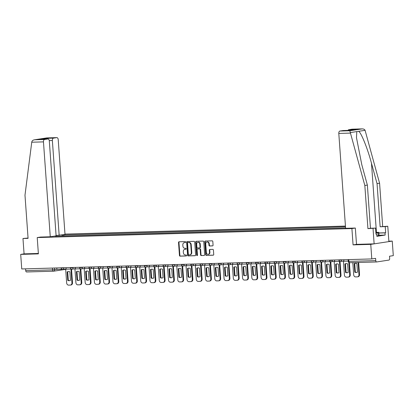 <?xml version="1.0" encoding="UTF-8"?>
<svg xmlns="http://www.w3.org/2000/svg" width="414" height="414" viewBox="0 0 414 414"><rect width="100%" height="100%" fill="white"/><g stroke="black" fill="none" stroke-linecap="round" stroke-linejoin="round"><path stroke-width="0.62" d="M185.689 242.097A0.507 0.409 -98.7 0 0 185.244 241.605L179.055 241.781A0.719 0.58 -98.7 0 0 178.527 242.516L179.453 255.443A0.719 0.58 -98.7 0 0 180.085 256.147L186.274 255.966A0.507 0.409 -98.7 0 0 186.202 254.962L185.405 254.983A2.308 1.858 -98.7 0 1 183.376 252.742L183.298 251.665A2.308 1.858 -98.7 0 1 184.81 249.326A2.308 1.858 -98.7 0 1 184.996 249.311L185.798 249.29A0.507 0.409 -98.7 0 0 185.726 248.281L184.923 248.307A2.308 1.858 -98.7 0 1 182.895 246.061L182.817 244.984A2.308 1.858 -98.7 0 1 184.333 242.651A2.308 1.858 -98.7 0 1 184.52 242.635L185.317 242.609A0.507 0.409 -98.7 0 0 185.689 242.097M212.537 245.895A0.719 0.58 -98.7 0 0 213.07 245.16L212.812 241.533A0.719 0.58 -98.7 0 0 212.175 240.834L205.303 241.031A0.719 0.58 -98.7 0 0 204.77 241.766L205.696 254.693A0.719 0.58 -98.7 0 0 206.332 255.391L213.205 255.195A0.719 0.58 -98.7 0 0 213.738 254.46L213.422 250.082A0.719 0.58 -98.7 0 0 212.791 249.378L209.846 249.466A0.719 0.58 -98.7 0 0 209.313 250.201L209.474 252.369A1.93 1.552 -98.7 0 1 208.206 254.325A1.93 1.552 -98.7 0 1 206.353 252.462L205.742 243.949A1.93 1.552 -98.7 0 1 207.01 241.999A1.93 1.552 -98.7 0 1 208.863 243.862L208.961 245.279A0.719 0.58 -98.7 0 0 209.598 245.983L212.651 245.88M351.9 228.564L353.07 244.876L370.758 244.374L371.798 258.931L21.745 268.95L20.7 254.387L38.388 253.88L37.219 237.569L351.9 228.564L355.274 228.047M194.694 242.055A0.719 0.58 -98.7 0 0 194.057 241.352L187.185 241.548A0.719 0.58 -98.7 0 0 186.652 242.283L187.578 255.21A0.719 0.58 -98.7 0 0 188.215 255.914L195.087 255.717A0.719 0.58 -98.7 0 0 195.62 254.983L194.694 242.055M196.241 241.29L203.119 241.093A0.719 0.58 -98.7 0 1 203.75 241.797L204.676 254.719A0.719 0.58 -98.7 0 1 204.149 255.454L201.204 255.541A0.719 0.58 -98.7 0 1 200.573 254.838L200.195 249.595A0.719 0.58 -98.7 0 0 199.558 248.897L197.607 248.949A0.719 0.58 -98.7 0 0 197.08 249.683L197.468 255.143A0.507 0.409 -98.7 0 1 196.655 255.169L195.713 242.024A0.719 0.58 -98.7 0 1 196.241 241.29M370.758 244.374L392.255 241.083L393.3 255.64L389.496 256.225L389.657 258.491A1.47 0.864 88.4 0 1 388.901 260.085L376.735 261.948A1.47 0.864 88.4 0 1 376.668 261.953L349.783 262.724A1.47 0.864 -91.6 0 1 348.883 261.389L375.767 260.618A1.47 0.864 88.4 0 0 376.668 261.953M345.442 226.075L64.988 234.096M392.255 241.083L388.849 241.181M371.798 258.931L375.607 258.352L375.767 260.618M53.437 271.201L26.677 271.967A1.47 0.864 -91.6 0 1 26.615 271.972A1.47 0.864 -91.6 0 1 25.709 270.632L52.599 269.866L56.899 269.354M25.585 268.836L25.709 270.632M28.054 238.045L22.972 238.505L24.074 253.87L20.7 254.387M61.251 235.095L62.737 235.048L62.245 236.089M345.493 226.836L62.737 235.048M55.6 236.28L345.576 227.979M55.512 236.156L54.032 236.197M37.219 237.569L40.593 237.051M353.07 244.876L356.506 244.353L355.336 228.047L345.602 228.321L338.797 133.427A2.205 1.299 -91.6 0 1 339.93 131.036L343.201 130.539A2.205 1.299 -91.6 0 1 343.294 130.529A2.205 1.299 -91.6 0 1 343.387 130.534M63.828 236.042L63.746 234.893M185.498 242.552L184.949 242.568A2.308 1.858 -98.7 0 0 184.763 242.583L184.333 242.651M184.81 249.326L185.244 249.264A2.308 1.858 -98.7 0 1 185.425 249.244L185.974 249.228M179.272 241.776A0.719 0.58 -98.7 0 0 178.957 242.449L179.883 255.376A0.719 0.58 -98.7 0 0 180.514 256.08L186.455 255.909M187.397 241.543A0.719 0.58 -98.7 0 0 187.081 242.216L188.008 255.143A0.719 0.58 -98.7 0 0 188.644 255.847L195.304 255.655M187.899 242.537A0.507 0.409 -98.7 0 0 187.526 243.049L188.339 254.398A0.507 0.409 -98.7 0 0 188.784 254.889L189.628 254.864A2.308 1.858 -98.7 0 0 189.809 254.848A2.308 1.858 -98.7 0 0 191.325 252.514L190.771 244.757A2.308 1.858 -98.7 0 0 188.743 242.511L188.329 242.469A0.507 0.409 -98.7 0 0 188.246 242.48M190.057 254.796A2.308 1.858 -98.7 0 0 190.243 254.781A2.308 1.858 -98.7 0 0 191.754 252.447L191.325 252.514M188.329 242.469L189.172 242.444A2.308 1.858 -98.7 0 1 191.201 244.69L191.754 252.447M204.366 255.397L201.204 255.541M197.923 248.902A0.719 0.58 -98.7 0 1 198.037 248.886L199.993 248.83A0.719 0.58 -98.7 0 1 200.624 249.528L201.002 254.77A0.719 0.58 -98.7 0 0 201.634 255.474M196.459 241.284A0.719 0.58 -98.7 0 0 196.143 241.957L197.085 255.102A0.507 0.409 -98.7 0 0 197.343 255.541M199.807 244.156A1.93 1.552 -98.7 0 0 197.954 242.293A1.93 1.552 -98.7 0 0 196.686 244.244L196.904 247.246A0.719 0.58 -98.7 0 0 197.535 247.945L199.491 247.888A0.719 0.58 -98.7 0 0 200.019 247.153L199.807 244.156L200.236 244.089A1.93 1.552 -98.7 0 0 198.384 242.226L197.954 242.293M199.605 247.872L199.921 247.826A0.719 0.58 -98.7 0 0 200.448 247.091L200.019 247.153M200.236 244.089L200.448 247.091M207.01 241.999L207.44 241.931A1.93 1.552 -98.7 0 1 209.293 243.794L209.391 245.212A0.719 0.58 -98.7 0 0 210.027 245.916L212.755 245.838M208.206 254.325L208.635 254.258A1.93 1.552 -98.7 0 0 209.903 252.307L209.474 252.369M210.058 249.456A0.719 0.58 -98.7 0 0 209.748 250.134L209.903 252.307M205.515 241.026A0.719 0.58 -98.7 0 0 205.199 241.698L206.125 254.626A0.719 0.58 -98.7 0 0 206.762 255.329L213.422 255.138M71.529 269.167L72.502 282.741A2.205 1.775 81.3 0 1 71.053 284.972L70.494 285.055A2.205 1.775 81.3 0 1 70.318 285.07L68.595 285.122A2.205 1.775 -98.7 0 1 66.659 282.974L65.66 269.028M69.785 280.614A4.554 3.669 81.3 0 1 68.315 280.335L67.705 271.838A4.554 3.669 -98.7 0 1 68.403 271.563M61.934 269.307L56.909 269.452L56.801 267.946M70.954 269.048L71.943 282.824A2.205 1.775 81.3 0 1 70.494 285.055M67.146 271.92L67.756 280.423A4.554 3.669 81.3 0 0 69.505 280.671A4.554 3.669 81.3 0 0 70.483 280.34L69.878 271.843A4.554 3.669 -98.7 0 0 68.124 271.594A4.554 3.669 -98.7 0 0 67.146 271.92L67.705 271.838M67.756 280.423L68.315 280.335M31.749 142.214L31.852 141.681C32.245 140.605 33.198 139.968 34.714 139.772L44.598 139.487A2.205 1.299 88.4 0 0 43.465 141.878L31.749 142.214L24.985 195.196L28.08 238.361L22.972 238.505M56.087 235.499L65.014 234.515L58.214 139.621A2.205 1.299 88.4 0 0 56.863 137.619A2.205 1.299 88.4 0 0 56.765 137.624L53.499 138.126A2.205 1.299 88.4 0 0 52.366 140.517L49.266 140.605M59.166 235.411L52.366 140.517M40.536 237.062L50.265 236.772L56.118 235.876L49.313 140.988A2.205 1.299 88.4 0 0 47.962 138.98A2.205 1.299 88.4 0 0 47.864 138.99L44.598 139.487M50.265 236.772L43.465 141.878M24.074 253.87L38.357 253.461M46.751 139.016L46.378 138.328L53.499 138.126M47.864 138.99L41.193 139.176M56.765 137.624L46.792 137.924M46.839 137.903L34.414 139.808L46.885 137.909M378.862 232.963L385.682 232.766L385.243 226.624L380.14 226.768L377.045 183.604L379.581 183.216L365.086 130.322C364.543 129.318 363.513 128.842 361.981 128.894L352.102 129.173A2.205 1.299 -91.6 0 1 352.195 129.168A2.205 1.299 -91.6 0 1 352.288 129.168M377.045 183.604L371.482 163.251C367.663 148.776 361.298 132.878 358.684 131.3L356.811 131.585L356.47 137.645L361.805 164.736L367.368 185.084L370.463 228.249L375.565 228.104L376.01 234.246L376.699 234.143L376.854 236.337L385.155 235.069L384.994 232.875L378.867 233.051M385.243 226.624L387.778 226.235L388.881 241.6L374.132 243.856L356.506 244.358M380.14 226.768L387.778 226.235M379.581 183.216L382.676 226.38M339.93 131.036L349.814 130.757L364.832 185.472L367.927 228.637L375.565 228.104M373.03 228.492L374.132 243.856M385.682 232.766L384.994 232.875M367.927 228.637L370.463 228.249M364.832 185.472L367.368 185.084M347.998 130.394A2.205 1.299 -91.6 0 1 348.831 129.675L352.102 129.173M376 234.164L376.699 234.143M385.155 235.069L379.027 235.245L378.21 235.783L376.823 235.918M350.254 130.338L343.201 130.539M348.831 129.675L355.352 129.561M352.195 129.168L362.209 128.878L349.814 130.757M379.027 235.261L378.82 232.332L378.003 232.854L375.922 233.061M378.21 235.783L378.003 232.854M375.876 232.42L378.82 232.332M375.907 232.849A4.777 0.279 -4.1 0 0 376.336 232.73A4.777 0.279 -4.1 0 0 375.891 232.611M80.787 268.903L81.76 282.472A2.205 1.775 81.3 0 1 80.311 284.703L79.752 284.791A2.205 1.775 81.3 0 1 79.576 284.806L77.858 284.853A2.205 1.775 -98.7 0 1 75.917 282.71L74.918 268.758M79.043 280.35A4.554 3.669 81.3 0 1 77.573 280.071L76.963 271.574A4.554 3.669 -98.7 0 1 77.661 271.299M71.192 269.043L66.168 269.188L66.059 267.682M80.212 268.784L81.201 282.56A2.205 1.775 81.3 0 1 79.752 284.791M76.404 271.656L77.014 280.154A4.554 3.669 81.3 0 0 78.763 280.407A4.554 3.669 81.3 0 0 79.742 280.076L79.136 271.579A4.554 3.669 -98.7 0 0 77.382 271.33A4.554 3.669 -98.7 0 0 76.404 271.656L76.963 271.574M77.014 280.154L77.573 280.071M90.045 268.639L91.018 282.208A2.205 1.775 81.3 0 1 89.569 284.439L89.01 284.527A2.205 1.775 81.3 0 1 88.834 284.542L87.116 284.589A2.205 1.775 -98.7 0 1 85.175 282.446L84.177 268.495M88.301 280.087A4.554 3.669 81.3 0 1 86.831 279.807L86.221 271.31A4.554 3.669 -98.7 0 1 86.924 271.035M80.451 268.779L75.426 268.924L75.317 267.413M89.471 268.52L90.459 282.296A2.205 1.775 81.3 0 1 89.01 284.527M85.662 271.393L86.272 279.89A4.554 3.669 81.3 0 0 88.027 280.143A4.554 3.669 81.3 0 0 89.005 279.812L88.394 271.315A4.554 3.669 -98.7 0 0 86.64 271.061A4.554 3.669 -98.7 0 0 85.662 271.393L86.221 271.31M86.272 279.89L86.831 279.807M99.303 268.375L100.276 281.944A2.205 1.775 81.3 0 1 98.832 284.175L98.273 284.258A2.205 1.775 81.3 0 1 98.092 284.278L96.374 284.325A2.205 1.775 -98.7 0 1 94.433 282.182L93.435 268.231M97.559 279.823A4.554 3.669 81.3 0 1 96.089 279.538L95.479 271.041A4.554 3.669 -98.7 0 1 96.183 270.766M89.709 268.515L84.684 268.66L84.575 267.149M98.729 268.256L99.717 282.032A2.205 1.775 81.3 0 1 98.273 284.258M94.92 271.129L95.53 279.626A4.554 3.669 81.3 0 0 97.285 279.88A4.554 3.669 81.3 0 0 98.263 279.548L97.652 271.051A4.554 3.669 -98.7 0 0 95.898 270.797A4.554 3.669 -98.7 0 0 94.92 271.129L95.479 271.041M95.53 279.626L96.089 279.538M108.561 268.112L109.534 281.68A2.205 1.775 81.3 0 1 108.09 283.911L107.531 283.994A2.205 1.775 81.3 0 1 107.355 284.009L105.632 284.061A2.205 1.775 -98.7 0 1 103.697 281.918L102.693 267.967M106.817 279.559A4.554 3.669 81.3 0 1 105.347 279.274L104.742 270.777A4.554 3.669 -98.7 0 1 105.441 270.502M98.972 268.251L93.942 268.391L93.838 266.885M107.992 267.993L108.975 281.763A2.205 1.775 81.3 0 1 107.531 283.994M104.183 270.865L104.789 279.362A4.554 3.669 81.3 0 0 106.543 279.61A4.554 3.669 81.3 0 0 107.521 279.284L106.91 270.787A4.554 3.669 -98.7 0 0 105.161 270.533A4.554 3.669 -98.7 0 0 104.183 270.865L104.742 270.777M104.789 279.362L105.347 279.274M117.824 267.842L118.792 281.416A2.205 1.775 81.3 0 1 117.348 283.647L116.789 283.73A2.205 1.775 81.3 0 1 116.613 283.745L114.89 283.797A2.205 1.775 -98.7 0 1 112.955 281.649L111.951 267.703M116.08 279.29A4.554 3.669 81.3 0 1 114.606 279.01L114 270.513A4.554 3.669 -98.7 0 1 114.699 270.238M108.23 267.982L103.205 268.127L103.096 266.621M117.25 267.729L118.233 281.499A2.205 1.775 81.3 0 1 116.789 283.73M113.441 270.596L114.047 279.098A4.554 3.669 81.3 0 0 115.801 279.346A4.554 3.669 81.3 0 0 116.779 279.02L116.168 270.518A4.554 3.669 -98.7 0 0 114.419 270.27A4.554 3.669 -98.7 0 0 113.441 270.596L114 270.513M114.047 279.098L114.606 279.01M127.082 267.579L128.055 281.147A2.205 1.775 81.3 0 1 126.606 283.378L126.047 283.466A2.205 1.775 81.3 0 1 125.872 283.481L124.148 283.528A2.205 1.775 -98.7 0 1 122.213 281.385L121.214 267.434M125.338 279.026A4.554 3.669 81.3 0 1 123.869 278.746L123.258 270.249A4.554 3.669 -98.7 0 1 123.957 269.975M117.488 267.718L112.463 267.863L112.354 266.357M126.508 267.46L127.496 281.235A2.205 1.775 81.3 0 1 126.047 283.466M122.699 270.332L123.31 278.829A4.554 3.669 81.3 0 0 125.059 279.083A4.554 3.669 81.3 0 0 126.037 278.751L125.426 270.254A4.554 3.669 -98.7 0 0 123.677 270.006A4.554 3.669 -98.7 0 0 122.699 270.332L123.258 270.249M123.31 278.829L123.869 278.746M136.341 267.315L137.313 280.883A2.205 1.775 81.3 0 1 135.864 283.114L135.306 283.202A2.205 1.775 81.3 0 1 135.13 283.217L133.406 283.264A2.205 1.775 -98.7 0 1 131.471 281.122L130.472 267.17M134.597 278.762A4.554 3.669 81.3 0 1 133.127 278.482L132.516 269.985A4.554 3.669 -98.7 0 1 133.215 269.711M126.746 267.454L121.721 267.599L121.612 266.088M135.766 267.196L136.755 280.971A2.205 1.775 81.3 0 1 135.306 283.202M131.957 270.068L132.568 278.565A4.554 3.669 81.3 0 0 134.317 278.819A4.554 3.669 81.3 0 0 135.295 278.487L134.69 269.99A4.554 3.669 -98.7 0 0 132.935 269.737A4.554 3.669 -98.7 0 0 131.957 270.068L132.516 269.985M132.568 278.565L133.127 278.482M145.599 267.051L146.572 280.62A2.205 1.775 81.3 0 1 145.123 282.85L144.564 282.933A2.205 1.775 81.3 0 1 144.388 282.953L142.67 283A2.205 1.775 -98.7 0 1 140.729 280.858L139.73 266.906M143.855 278.498A4.554 3.669 81.3 0 1 142.385 278.218L141.774 269.716A4.554 3.669 -98.7 0 1 142.478 269.442M136.004 267.19L130.979 267.335L130.871 265.824M145.024 266.932L146.013 280.708A2.205 1.775 81.3 0 1 144.564 282.933M141.215 269.804L141.826 278.301A4.554 3.669 81.3 0 0 143.575 278.555A4.554 3.669 81.3 0 0 144.553 278.224L143.948 269.726A4.554 3.669 -98.7 0 0 142.193 269.473A4.554 3.669 -98.7 0 0 141.215 269.804L141.774 269.716M141.826 278.301L142.385 278.218M154.857 266.787L155.83 280.356A2.205 1.775 81.3 0 1 154.381 282.586L153.822 282.669A2.205 1.775 81.3 0 1 153.646 282.684L151.928 282.736A2.205 1.775 -98.7 0 1 149.987 280.594L148.988 266.642M153.113 278.234A4.554 3.669 81.3 0 1 151.643 277.949L151.032 269.452A4.554 3.669 -98.7 0 1 151.736 269.178M145.262 266.926L140.237 267.066L140.129 265.56M154.282 266.668L155.271 280.438A2.205 1.775 81.3 0 1 153.822 282.669M150.473 269.54L151.084 278.037A4.554 3.669 81.3 0 0 152.838 278.286A4.554 3.669 81.3 0 0 153.817 277.96L153.206 269.462A4.554 3.669 -98.7 0 0 151.452 269.209A4.554 3.669 -98.7 0 0 150.473 269.54L151.032 269.452M151.084 278.037L151.643 277.949M164.115 266.518L165.088 280.092A2.205 1.775 81.3 0 1 163.644 282.322L163.085 282.405A2.205 1.775 81.3 0 1 162.909 282.42L161.186 282.472A2.205 1.775 -98.7 0 1 159.245 280.325L158.246 266.378M162.371 277.965A4.554 3.669 81.3 0 1 160.901 277.685L160.29 269.188A4.554 3.669 -98.7 0 1 160.994 268.914M154.52 266.657L149.495 266.802L149.387 265.296M163.54 266.404L164.529 280.174A2.205 1.775 81.3 0 1 163.085 282.405M159.732 269.271L160.342 277.773A4.554 3.669 81.3 0 0 162.097 278.022A4.554 3.669 81.3 0 0 163.075 277.696L162.464 269.193A4.554 3.669 -98.7 0 0 160.71 268.945A4.554 3.669 -98.7 0 0 159.732 269.271L160.29 269.188M160.342 277.773L160.901 277.685M173.373 266.254L174.346 279.823A2.205 1.775 81.3 0 1 172.902 282.053L172.343 282.141A2.205 1.775 81.3 0 1 172.167 282.157L170.444 282.203A2.205 1.775 -98.7 0 1 168.508 280.061L167.504 266.109M171.634 277.701A4.554 3.669 81.3 0 1 170.159 277.421L169.554 268.924A4.554 3.669 -98.7 0 1 170.252 268.65M163.784 266.393L158.753 266.538L158.65 265.032M172.804 266.135L173.787 279.911A2.205 1.775 81.3 0 1 172.343 282.141M168.995 269.007L169.6 277.504A4.554 3.669 81.3 0 0 171.355 277.758A4.554 3.669 81.3 0 0 172.333 277.427L171.722 268.929A4.554 3.669 -98.7 0 0 169.973 268.681A4.554 3.669 -98.7 0 0 168.995 269.007L169.554 268.924M169.6 277.504L170.159 277.421M182.636 265.99L183.609 279.559A2.205 1.775 81.3 0 1 182.16 281.789L181.601 281.877A2.205 1.775 81.3 0 1 181.425 281.893L179.702 281.939A2.205 1.775 -98.7 0 1 177.766 279.797L176.768 265.845M180.892 277.437A4.554 3.669 81.3 0 1 179.422 277.157L178.812 268.66A4.554 3.669 -98.7 0 1 179.51 268.386M173.042 266.13L168.017 266.274L167.908 264.769M182.062 265.871L183.05 279.647A2.205 1.775 81.3 0 1 181.601 281.877M178.253 268.743L178.858 277.24A4.554 3.669 81.3 0 0 180.613 277.494A4.554 3.669 81.3 0 0 181.591 277.163L180.98 268.665A4.554 3.669 -98.7 0 0 179.231 268.412A4.554 3.669 -98.7 0 0 178.253 268.743L178.812 268.66M178.858 277.24L179.422 277.157M191.894 265.726L192.867 279.295A2.205 1.775 81.3 0 1 191.418 281.525L190.859 281.608A2.205 1.775 81.3 0 1 190.683 281.629L188.96 281.675A2.205 1.775 -98.7 0 1 187.024 279.533L186.026 265.581M190.15 277.173A4.554 3.669 81.3 0 1 188.68 276.894L188.07 268.391A4.554 3.669 -98.7 0 1 188.768 268.117M182.3 265.866L177.275 266.011L177.166 264.499M191.32 265.607L192.308 279.383A2.205 1.775 81.3 0 1 190.859 281.608M187.511 268.479L188.122 276.976A4.554 3.669 81.3 0 0 189.871 277.23A4.554 3.669 81.3 0 0 190.849 276.899L190.238 268.401A4.554 3.669 -98.7 0 0 188.489 268.148A4.554 3.669 -98.7 0 0 187.511 268.479L188.07 268.391M188.122 276.976L188.68 276.894M201.152 265.462L202.125 279.031A2.205 1.775 81.3 0 1 200.676 281.261L200.117 281.344A2.205 1.775 81.3 0 1 199.941 281.36L198.223 281.411A2.205 1.775 -98.7 0 1 196.283 279.269L195.284 265.317M199.408 276.909A4.554 3.669 81.3 0 1 197.939 276.624L197.328 268.127A4.554 3.669 -98.7 0 1 198.027 267.853M191.558 265.602L186.533 265.741L186.424 264.236M200.578 265.343L201.566 279.114A2.205 1.775 81.3 0 1 200.117 281.344M196.769 268.215L197.38 276.712A4.554 3.669 81.3 0 0 199.129 276.961A4.554 3.669 81.3 0 0 200.107 276.635L199.501 268.137A4.554 3.669 -98.7 0 0 197.747 267.884A4.554 3.669 -98.7 0 0 196.769 268.215L197.328 268.127M197.38 276.712L197.939 276.624M210.41 265.193L211.383 278.767A2.205 1.775 81.3 0 1 209.934 280.997L209.375 281.08A2.205 1.775 81.3 0 1 209.199 281.096L207.481 281.147A2.205 1.775 -98.7 0 1 205.541 279L204.542 265.053M208.666 276.64A4.554 3.669 81.3 0 1 207.197 276.361L206.586 267.863A4.554 3.669 -98.7 0 1 207.29 267.589M200.816 265.333L195.791 265.477L195.682 263.972M209.836 265.079L210.824 278.85A2.205 1.775 81.3 0 1 209.375 281.08M206.027 267.951L206.638 276.449A4.554 3.669 81.3 0 0 208.392 276.697A4.554 3.669 81.3 0 0 209.37 276.371L208.759 267.868A4.554 3.669 -98.7 0 0 207.005 267.62A4.554 3.669 -98.7 0 0 206.027 267.951L206.586 267.863M206.638 276.449L207.197 276.361M219.668 264.929L220.641 278.498A2.205 1.775 81.3 0 1 219.197 280.728L218.633 280.816A2.205 1.775 81.3 0 1 218.457 280.832L216.739 280.878A2.205 1.775 -98.7 0 1 214.799 278.736L213.8 264.784M217.924 276.376A4.554 3.669 81.3 0 1 216.455 276.097L215.844 267.599A4.554 3.669 -98.7 0 1 216.548 267.325M210.074 265.069L205.049 265.214L204.94 263.708M219.094 264.81L220.082 278.586A2.205 1.775 81.3 0 1 218.633 280.816M215.285 267.682L215.896 276.179A4.554 3.669 81.3 0 0 217.65 276.433A4.554 3.669 81.3 0 0 218.628 276.102L218.018 267.604A4.554 3.669 -98.7 0 0 216.263 267.356A4.554 3.669 -98.7 0 0 215.285 267.682L215.844 267.599M215.896 276.179L216.455 276.097M228.926 264.665L229.899 278.234A2.205 1.775 81.3 0 1 228.456 280.464L227.897 280.552A2.205 1.775 81.3 0 1 227.721 280.568L225.997 280.614A2.205 1.775 -98.7 0 1 224.062 278.472L223.058 264.52M227.182 276.112A4.554 3.669 81.3 0 1 225.713 275.833L225.107 267.335A4.554 3.669 -98.7 0 1 225.806 267.061M219.337 264.805L214.307 264.95L214.198 263.444M228.357 264.546L229.34 278.322A2.205 1.775 81.3 0 1 227.897 280.552M224.548 267.418L225.154 275.915A4.554 3.669 81.3 0 0 226.908 276.169A4.554 3.669 81.3 0 0 227.886 275.838L227.276 267.34A4.554 3.669 -98.7 0 0 225.526 267.087A4.554 3.669 -98.7 0 0 224.548 267.418L225.107 267.335M225.154 275.915L225.713 275.833M238.185 264.401L239.157 277.97A2.205 1.775 81.3 0 1 237.714 280.2L237.155 280.288A2.205 1.775 81.3 0 1 236.979 280.304L235.255 280.35A2.205 1.775 -98.7 0 1 233.32 278.208L232.316 264.256M236.446 275.848A4.554 3.669 81.3 0 1 234.971 275.569L234.365 267.066A4.554 3.669 -98.7 0 1 235.064 266.797M228.595 264.541L223.57 264.686L223.462 263.175M237.615 264.282L238.599 278.058A2.205 1.775 81.3 0 1 237.155 280.288M233.806 267.154L234.412 275.652A4.554 3.669 81.3 0 0 236.166 275.905A4.554 3.669 81.3 0 0 237.144 275.574L236.534 267.077A4.554 3.669 -98.7 0 0 234.785 266.823A4.554 3.669 -98.7 0 0 233.806 267.154L234.365 267.066M234.412 275.652L234.971 275.569M247.448 264.137L248.421 277.706A2.205 1.775 81.3 0 1 246.972 279.936L246.413 280.019A2.205 1.775 81.3 0 1 246.237 280.035L244.514 280.087A2.205 1.775 -98.7 0 1 242.578 277.944L241.579 263.992M245.704 275.584A4.554 3.669 81.3 0 1 244.234 275.3L243.623 266.802A4.554 3.669 -98.7 0 1 244.322 266.528M237.853 264.277L232.828 264.417L232.72 262.911M246.873 264.018L247.862 277.789A2.205 1.775 81.3 0 1 246.413 280.019M243.065 266.89L243.675 275.388A4.554 3.669 81.3 0 0 245.424 275.641A4.554 3.669 81.3 0 0 246.402 275.31L245.792 266.813A4.554 3.669 -98.7 0 0 244.043 266.559A4.554 3.669 -98.7 0 0 243.065 266.89L243.623 266.802M243.675 275.388L244.234 275.3M256.706 263.868L257.679 277.442A2.205 1.775 81.3 0 1 256.23 279.673L255.671 279.755A2.205 1.775 81.3 0 1 255.495 279.771L253.772 279.823A2.205 1.775 -98.7 0 1 251.836 277.675L250.837 263.728M254.962 275.315A4.554 3.669 81.3 0 1 253.492 275.036L252.882 266.538A4.554 3.669 -98.7 0 1 253.58 266.264M247.111 264.008L242.087 264.153L241.978 262.647M256.131 263.754L257.12 277.525A2.205 1.775 81.3 0 1 255.671 279.755M252.323 266.626L252.933 275.124A4.554 3.669 81.3 0 0 254.682 275.372A4.554 3.669 81.3 0 0 255.661 275.046L255.055 266.544A4.554 3.669 -98.7 0 0 253.301 266.295A4.554 3.669 -98.7 0 0 252.323 266.626L252.882 266.538M252.933 275.124L253.492 275.036M265.964 263.604L266.937 277.173A2.205 1.775 81.3 0 1 265.488 279.403L264.929 279.491A2.205 1.775 81.3 0 1 264.753 279.507L263.035 279.559A2.205 1.775 -98.7 0 1 261.094 277.411L260.096 263.459M264.22 275.051A4.554 3.669 81.3 0 1 262.75 274.772L262.14 266.274A4.554 3.669 -98.7 0 1 262.843 266M256.369 263.744L251.345 263.889L251.236 262.383M265.39 263.485L266.378 277.261A2.205 1.775 81.3 0 1 264.929 279.491M261.581 266.357L262.191 274.855A4.554 3.669 81.3 0 0 263.941 275.108A4.554 3.669 81.3 0 0 264.919 274.777L264.313 266.28A4.554 3.669 -98.7 0 0 262.559 266.031A4.554 3.669 -98.7 0 0 261.581 266.357L262.14 266.274M262.191 274.855L262.75 274.772M275.222 263.34L276.195 276.909A2.205 1.775 81.3 0 1 274.746 279.139L274.187 279.227A2.205 1.775 81.3 0 1 274.011 279.243L272.293 279.29A2.205 1.775 -98.7 0 1 270.352 277.147L269.354 263.195M273.478 274.787A4.554 3.669 81.3 0 1 272.008 274.508L271.398 266.011A4.554 3.669 -98.7 0 1 272.101 265.736M265.628 263.48L260.603 263.625L260.494 262.119M274.648 263.221L275.636 276.997A2.205 1.775 81.3 0 1 274.187 279.227M270.839 266.093L271.449 274.591A4.554 3.669 81.3 0 0 273.204 274.844A4.554 3.669 81.3 0 0 274.182 274.513L273.571 266.016A4.554 3.669 -98.7 0 0 271.817 265.762A4.554 3.669 -98.7 0 0 270.839 266.093L271.398 266.011M271.449 274.591L272.008 274.508M284.48 263.076L285.453 276.645A2.205 1.775 81.3 0 1 284.009 278.876L283.45 278.964A2.205 1.775 81.3 0 1 283.274 278.979L281.551 279.026A2.205 1.775 -98.7 0 1 279.61 276.883L278.612 262.931M282.736 274.523A4.554 3.669 81.3 0 1 281.266 274.244L280.656 265.741A4.554 3.669 -98.7 0 1 281.36 265.472M274.886 263.216L269.861 263.361L269.752 261.85M283.906 262.957L284.894 276.733A2.205 1.775 81.3 0 1 283.45 278.964M280.097 265.829L280.708 274.327A4.554 3.669 81.3 0 0 282.462 274.58A4.554 3.669 81.3 0 0 283.44 274.249L282.829 265.752A4.554 3.669 -98.7 0 0 281.075 265.498A4.554 3.669 -98.7 0 0 280.097 265.829L280.656 265.741M280.708 274.327L281.266 274.244M293.738 262.812L294.711 276.381A2.205 1.775 81.3 0 1 293.267 278.612L292.708 278.694A2.205 1.775 81.3 0 1 292.532 278.71L290.809 278.762A2.205 1.775 -98.7 0 1 288.874 276.619L287.87 262.667M291.999 274.259A4.554 3.669 81.3 0 1 290.524 273.975L289.919 265.477A4.554 3.669 -98.7 0 1 290.618 265.203M284.149 262.952L279.119 263.092L279.015 261.586M293.169 262.693L294.152 276.464A2.205 1.775 81.3 0 1 292.708 278.694M289.36 265.565L289.966 274.063A4.554 3.669 81.3 0 0 291.72 274.316A4.554 3.669 81.3 0 0 292.698 273.985L292.087 265.488A4.554 3.669 -98.7 0 0 290.338 265.234A4.554 3.669 -98.7 0 0 289.36 265.565L289.919 265.477M289.966 274.063L290.524 273.975M303.001 262.543L303.974 276.117A2.205 1.775 81.3 0 1 302.525 278.348L301.966 278.431A2.205 1.775 81.3 0 1 301.79 278.446L300.067 278.498A2.205 1.775 -98.7 0 1 298.132 276.35L297.133 262.404M301.257 273.99A4.554 3.669 81.3 0 1 299.783 273.711L299.177 265.214A4.554 3.669 -98.7 0 1 299.876 264.939M293.407 262.683L288.382 262.828L288.273 261.322M302.427 262.429L303.415 276.2A2.205 1.775 81.3 0 1 301.966 278.431M298.618 265.302L299.224 273.799A4.554 3.669 81.3 0 0 300.978 274.047A4.554 3.669 81.3 0 0 301.956 273.721L301.345 265.219A4.554 3.669 -98.7 0 0 299.596 264.97A4.554 3.669 -98.7 0 0 298.618 265.302L299.177 265.214M299.224 273.799L299.783 273.711M312.259 262.279L313.232 275.853A2.205 1.775 81.3 0 1 311.783 278.079L311.224 278.167A2.205 1.775 81.3 0 1 311.049 278.182L309.325 278.234A2.205 1.775 -98.7 0 1 307.39 276.086L306.391 262.14M310.516 273.726A4.554 3.669 81.3 0 1 309.046 273.447L308.435 264.95A4.554 3.669 -98.7 0 1 309.134 264.675M302.665 262.419L297.64 262.564L297.531 261.058M311.685 262.16L312.673 275.936A2.205 1.775 81.3 0 1 311.224 278.167M307.876 265.032L308.487 273.535A4.554 3.669 81.3 0 0 310.236 273.783A4.554 3.669 81.3 0 0 311.214 273.452L310.603 264.955A4.554 3.669 -98.7 0 0 308.854 264.706A4.554 3.669 -98.7 0 0 307.876 265.032L308.435 264.95M308.487 273.535L309.046 273.447M321.518 262.015L322.49 275.584A2.205 1.775 81.3 0 1 321.041 277.815L320.483 277.903A2.205 1.775 81.3 0 1 320.307 277.918L318.589 277.965A2.205 1.775 -98.7 0 1 316.648 275.822L315.649 261.871M319.774 273.463A4.554 3.669 81.3 0 1 318.304 273.183L317.693 264.686A4.554 3.669 -98.7 0 1 318.392 264.411M311.923 262.155L306.898 262.3L306.79 260.794M320.943 261.896L321.932 275.672A2.205 1.775 81.3 0 1 320.483 277.903M317.134 264.769L317.745 273.266A4.554 3.669 81.3 0 0 319.494 273.519A4.554 3.669 81.3 0 0 320.472 273.188L319.867 264.691A4.554 3.669 -98.7 0 0 318.112 264.437A4.554 3.669 -98.7 0 0 317.134 264.769L317.693 264.686M317.745 273.266L318.304 273.183M330.776 261.751L331.749 275.32A2.205 1.775 81.3 0 1 330.3 277.551L329.741 277.639A2.205 1.775 81.3 0 1 329.565 277.654L327.847 277.701A2.205 1.775 -98.7 0 1 325.906 275.558L324.907 261.607M329.032 273.199A4.554 3.669 81.3 0 1 327.562 272.919L326.951 264.417A4.554 3.669 -98.7 0 1 327.655 264.148M321.181 261.891L316.156 262.036L316.048 260.525M330.201 261.632L331.19 275.408A2.205 1.775 81.3 0 1 329.741 277.639M326.392 264.505L327.003 273.002A4.554 3.669 81.3 0 0 328.757 273.256A4.554 3.669 81.3 0 0 329.735 272.924L329.125 264.427A4.554 3.669 -98.7 0 0 327.37 264.173A4.554 3.669 -98.7 0 0 326.392 264.505L326.951 264.417M327.003 273.002L327.562 272.919M340.034 261.488L341.007 275.056A2.205 1.775 81.3 0 1 339.563 277.287L338.999 277.37A2.205 1.775 81.3 0 1 338.823 277.385L337.105 277.437A2.205 1.775 -98.7 0 1 335.164 275.294L334.165 261.343M338.29 272.935A4.554 3.669 81.3 0 1 336.82 272.65L336.209 264.153A4.554 3.669 -98.7 0 1 336.913 263.878M330.439 261.627L325.414 261.767L325.306 260.261M339.459 261.369L340.448 275.139A2.205 1.775 81.3 0 1 338.999 277.37M335.65 264.241L336.261 272.738A4.554 3.669 81.3 0 0 338.015 272.992A4.554 3.669 81.3 0 0 338.994 272.66L338.383 264.163A4.554 3.669 -98.7 0 0 336.629 263.909A4.554 3.669 -98.7 0 0 335.65 264.241L336.209 264.153M336.261 272.738L336.82 272.65M349.4 262.683L350.265 274.792A2.205 1.775 81.3 0 1 348.821 277.023L348.262 277.106A2.205 1.775 81.3 0 1 348.086 277.121L346.363 277.173A2.205 1.775 -98.7 0 1 344.427 275.025L343.423 261.079M347.548 272.671A4.554 3.669 81.3 0 1 346.078 272.386L345.473 263.889A4.554 3.669 -98.7 0 1 346.171 263.614M339.703 261.358L334.672 261.503L334.564 259.997M348.811 262.393L349.706 274.875A2.205 1.775 81.3 0 1 348.262 277.106M344.914 263.977L345.519 272.474A4.554 3.669 81.3 0 0 347.274 272.722A4.554 3.669 81.3 0 0 348.252 272.396L347.641 263.894A4.554 3.669 -98.7 0 0 345.892 263.646A4.554 3.669 -98.7 0 0 344.914 263.977L345.473 263.889M345.519 272.474L346.078 272.386M358.659 262.471L359.523 274.529A2.205 1.775 81.3 0 1 358.079 276.754L357.52 276.842A2.205 1.775 81.3 0 1 357.344 276.857L355.621 276.909A2.205 1.775 -98.7 0 1 353.685 274.761L352.816 262.636M356.811 272.402A4.554 3.669 81.3 0 1 355.336 272.122L354.731 263.625A4.554 3.669 -98.7 0 1 355.429 263.351M348.257 261.115L343.936 261.239L343.827 259.733M358.094 262.486L358.964 274.611A2.205 1.775 81.3 0 1 357.52 276.842M354.172 263.708L354.777 272.21A4.554 3.669 81.3 0 0 356.532 272.459A4.554 3.669 81.3 0 0 357.51 272.127L356.899 263.63A4.554 3.669 -98.7 0 0 355.15 263.382A4.554 3.669 -98.7 0 0 354.172 263.708L354.731 263.625M354.777 272.21L355.336 272.122M376.605 261.953L349.846 262.719A1.47 0.864 -91.6 0 1 349.783 262.724A1.47 1.47 0 0 1 348.277 261.358L348.883 261.389L348.754 259.594M54.524 268.008L54.643 269.7A1.47 1.185 -98.7 0 1 53.68 271.186A1.47 1.185 -98.7 0 1 53.561 271.196A1.47 0.864 -91.6 0 1 53.499 271.201A1.47 0.864 -91.6 0 1 52.599 269.866L52.469 268.07M341.55 259.795L343.382 259.744M332.292 260.064L334.124 260.008M323.029 260.328L324.866 260.277M313.771 260.592L315.608 260.541M304.513 260.856L306.35 260.804M295.254 261.12L297.086 261.068M285.996 261.389L287.828 261.332M276.738 261.653L278.57 261.601M267.48 261.917L269.312 261.865M258.217 262.181L260.054 262.129M248.959 262.445L250.796 262.393M239.701 262.714L241.533 262.657M230.443 262.978L232.275 262.926M221.185 263.242L223.017 263.19M211.927 263.506L213.759 263.454M202.663 263.77L204.5 263.718M193.405 264.039L195.242 263.982M184.147 264.303L185.984 264.251M174.889 264.567L176.721 264.515M165.631 264.831L167.463 264.779M156.373 265.095L158.205 265.043M147.115 265.358L148.947 265.307M137.852 265.628L139.689 265.576M128.594 265.891L130.431 265.84M119.335 266.155L121.167 266.104M110.077 266.419L111.909 266.368M100.819 266.683L102.651 266.632M91.561 266.952L93.393 266.901M82.303 267.216L84.135 267.165M73.04 267.48L74.877 267.428M63.782 267.744L65.619 267.692M61.127 267.822L61.148 268.112L63.797 267.972A1.47 1.185 81.3 0 1 62.835 269.457A1.47 1.185 81.3 0 1 62.716 269.467M70.385 267.558L70.406 267.848L73.055 267.708A1.47 1.185 81.3 0 1 72.093 269.193A1.47 1.185 81.3 0 1 71.974 269.204M79.643 267.294L79.664 267.579L82.319 267.439A1.47 1.185 81.3 0 1 81.351 268.929A1.47 1.185 81.3 0 1 81.237 268.94M88.901 267.025L88.922 267.315L91.577 267.175A1.47 1.185 81.3 0 1 90.609 268.665A1.47 1.185 81.3 0 1 90.495 268.676M98.159 266.761L98.18 267.051L100.835 266.911A1.47 1.185 81.3 0 1 99.872 268.396A1.47 1.185 81.3 0 1 99.753 268.407M107.417 266.497L107.438 266.787L110.093 266.647A1.47 1.185 81.3 0 1 109.13 268.132A1.47 1.185 81.3 0 1 109.011 268.143M116.681 266.233L116.701 266.523L119.351 266.383A1.47 1.185 81.3 0 1 118.388 267.868A1.47 1.185 81.3 0 1 118.269 267.879M125.939 265.969L125.959 266.254L128.609 266.114A1.47 1.185 81.3 0 1 127.647 267.604A1.47 1.185 81.3 0 1 127.528 267.615M135.197 265.7L135.218 265.99L137.872 265.85A1.47 1.185 81.3 0 1 136.905 267.34A1.47 1.185 81.3 0 1 136.786 267.351M144.455 265.436L144.476 265.726L147.13 265.586A1.47 1.185 81.3 0 1 146.163 267.071A1.47 1.185 81.3 0 1 146.049 267.082M153.713 265.172L153.734 265.462L156.388 265.322A1.47 1.185 81.3 0 1 155.421 266.807A1.47 1.185 81.3 0 1 155.307 266.818M162.971 264.908L162.992 265.198L165.647 265.058A1.47 1.185 81.3 0 1 164.684 266.544A1.47 1.185 81.3 0 1 164.565 266.554M172.234 264.644L172.255 264.929L174.905 264.789A1.47 1.185 81.3 0 1 173.942 266.28A1.47 1.185 81.3 0 1 173.823 266.29M181.492 264.375L181.513 264.665L184.163 264.525A1.47 1.185 81.3 0 1 183.2 266.016A1.47 1.185 81.3 0 1 183.081 266.026M190.75 264.111L190.771 264.401L193.421 264.261A1.47 1.185 81.3 0 1 192.458 265.747A1.47 1.185 81.3 0 1 192.339 265.757M200.009 263.847L200.029 264.137L202.684 263.997A1.47 1.185 81.3 0 1 201.716 265.483A1.47 1.185 81.3 0 1 201.602 265.493M209.267 263.583L209.287 263.873L211.942 263.734A1.47 1.185 81.3 0 1 210.974 265.219A1.47 1.185 81.3 0 1 210.861 265.229M218.525 263.32L218.545 263.604L221.2 263.47A1.47 1.185 81.3 0 1 220.232 264.955A1.47 1.185 81.3 0 1 220.119 264.965M227.783 263.05L227.803 263.34L230.458 263.2A1.47 1.185 81.3 0 1 229.496 264.691A1.47 1.185 81.3 0 1 229.377 264.701M237.046 262.786L237.067 263.076L239.716 262.937A1.47 1.185 81.3 0 1 238.754 264.422A1.47 1.185 81.3 0 1 238.635 264.432M246.304 262.523L246.325 262.812L248.974 262.673A1.47 1.185 81.3 0 1 248.012 264.158A1.47 1.185 81.3 0 1 247.893 264.168M255.562 262.259L255.583 262.548L258.238 262.409A1.47 1.185 81.3 0 1 257.27 263.894A1.47 1.185 81.3 0 1 257.151 263.904M264.82 261.995L264.841 262.279L267.496 262.145A1.47 1.185 81.3 0 1 266.528 263.63A1.47 1.185 81.3 0 1 266.414 263.64M274.078 261.726L274.099 262.015L276.754 261.876A1.47 1.185 81.3 0 1 275.786 263.366A1.47 1.185 81.3 0 1 275.672 263.376M283.336 261.462L283.357 261.751L286.012 261.612A1.47 1.185 81.3 0 1 285.049 263.097A1.47 1.185 81.3 0 1 284.93 263.107M292.6 261.198L292.62 261.488L295.27 261.348A1.47 1.185 81.3 0 1 294.307 262.833A1.47 1.185 81.3 0 1 294.188 262.843M301.858 260.934L301.878 261.224L304.528 261.084A1.47 1.185 81.3 0 1 303.565 262.569A1.47 1.185 81.3 0 1 303.446 262.579M311.116 260.67L311.137 260.955L313.786 260.82A1.47 1.185 81.3 0 1 312.824 262.305A1.47 1.185 81.3 0 1 312.705 262.316M320.374 260.401L320.395 260.691L323.049 260.551A1.47 1.185 81.3 0 1 322.082 262.041A1.47 1.185 81.3 0 1 321.963 262.052M329.632 260.137L329.653 260.427L332.307 260.287A1.47 1.185 81.3 0 1 331.34 261.772A1.47 1.185 81.3 0 1 331.226 261.783M338.89 259.873L338.911 260.163L341.566 260.023A1.47 1.185 81.3 0 1 340.598 261.508A1.47 1.185 81.3 0 1 340.484 261.519M184.949 242.568L184.52 242.635M185.425 249.244L184.996 249.311M180.514 256.08L180.085 256.147M179.883 255.376L179.453 255.443M178.957 242.449L178.527 242.516M188.644 255.847L188.215 255.914M188.008 255.143L187.578 255.21M187.081 242.216L186.652 242.283M191.201 244.69L190.771 244.757M189.172 242.444L188.743 242.511M201.002 254.77L200.573 254.838M200.624 249.528L200.195 249.595M199.993 248.83L199.558 248.897M198.037 248.886L197.607 248.949M197.085 255.102L196.655 255.169M196.143 241.957L195.713 242.024M210.027 245.916L209.598 245.983M209.391 245.212L208.961 245.279M209.293 243.794L208.863 243.862M209.748 250.134L209.313 250.201M206.762 255.329L206.332 255.391M206.125 254.626L205.696 254.693M205.199 241.698L204.77 241.766M71.943 282.824L72.502 282.741M40.743 139.192L46.378 138.328M365.086 130.322L358.684 131.3M356.811 131.585L350.41 132.568M355.957 129.473L350.322 130.332M350.513 133.096L338.797 133.427M376.44 232.399L371.482 163.251M81.201 282.56L81.76 282.472M90.459 282.296L91.018 282.208M99.717 282.032L100.276 281.944M108.975 281.763L109.534 281.68M118.233 281.499L118.792 281.416M127.496 281.235L128.055 281.147M136.755 280.971L137.313 280.883M146.013 280.708L146.572 280.62M155.271 280.438L155.83 280.356M164.529 280.174L165.088 280.092M173.787 279.911L174.346 279.823M183.05 279.647L183.609 279.559M192.308 279.383L192.867 279.295M201.566 279.114L202.125 279.031M210.824 278.85L211.383 278.767M220.082 278.586L220.641 278.498M229.34 278.322L229.899 278.234M238.599 278.058L239.157 277.97M247.862 277.789L248.421 277.706M257.12 277.525L257.679 277.442M266.378 277.261L266.937 277.173M275.636 276.997L276.195 276.909M284.894 276.733L285.453 276.645M294.152 276.464L294.711 276.381M303.415 276.2L303.974 276.117M312.673 275.936L313.232 275.853M321.932 275.672L322.49 275.584M331.19 275.408L331.749 275.32M340.448 275.139L341.007 275.056M349.706 274.875L350.265 274.792M358.964 274.611L359.523 274.529M61.148 268.112A1.47 1.47 0 0 0 62.835 269.457L66.152 268.95M70.406 267.848A1.47 1.47 0 0 0 72.093 269.193L75.41 268.686M79.664 267.579A1.47 1.47 0 0 0 81.351 268.929L84.668 268.422M88.922 267.315A1.47 1.47 0 0 0 90.609 268.665L93.926 268.153M98.18 267.051A1.47 1.47 0 0 0 99.872 268.396L103.184 267.889M107.438 266.787A1.47 1.47 0 0 0 109.13 268.132L112.442 267.625M116.701 266.523A1.47 1.47 0 0 0 118.388 267.868L121.706 267.361M125.959 266.254A1.47 1.47 0 0 0 127.647 267.604L130.964 267.097M135.218 265.99A1.47 1.47 0 0 0 136.905 267.34L140.222 266.833M144.476 265.726A1.47 1.47 0 0 0 146.163 267.071L149.48 266.564M153.734 265.462A1.47 1.47 0 0 0 155.421 266.807L158.738 266.3M162.992 265.198A1.47 1.47 0 0 0 164.684 266.544L167.996 266.036M172.255 264.929A1.47 1.47 0 0 0 173.942 266.28L177.254 265.772M181.513 264.665A1.47 1.47 0 0 0 183.2 266.016L186.517 265.509M190.771 264.401A1.47 1.47 0 0 0 192.458 265.747L195.775 265.239M200.029 264.137A1.47 1.47 0 0 0 201.716 265.483L205.033 264.976M209.287 263.873A1.47 1.47 0 0 0 210.974 265.219L214.292 264.712M218.545 263.604A1.47 1.47 0 0 0 220.232 264.955L223.55 264.448M227.803 263.34A1.47 1.47 0 0 0 229.496 264.691L232.808 264.184M237.067 263.076A1.47 1.47 0 0 0 238.754 264.422L242.071 263.915M246.325 262.812A1.47 1.47 0 0 0 248.012 264.158L251.329 263.651M255.583 262.548A1.47 1.47 0 0 0 257.27 263.894L260.587 263.387M264.841 262.279A1.47 1.47 0 0 0 266.528 263.63L269.845 263.123M274.099 262.015A1.47 1.47 0 0 0 275.786 263.366L279.103 262.859M283.357 261.751A1.47 1.47 0 0 0 285.049 263.097L288.361 262.59M292.62 261.488A1.47 1.47 0 0 0 294.307 262.833L297.619 262.326M301.878 261.224A1.47 1.47 0 0 0 303.565 262.569L306.883 262.062M311.137 260.955A1.47 1.47 0 0 0 312.824 262.305L316.141 261.798M320.395 260.691A1.47 1.47 0 0 0 322.082 262.041L325.399 261.534M329.653 260.427A1.47 1.47 0 0 0 331.34 261.772L334.657 261.265M338.911 260.163A1.47 1.47 0 0 0 340.598 261.508L343.915 261.001M348.148 259.609L348.277 261.358M65.681 269.348L53.68 271.186A1.47 1.47 0 0 1 53.499 271.201L26.615 271.972M188.287 242.475L187.858 242.542M190.243 254.781L189.809 254.848M197.98 248.892L197.55 248.954M199.978 247.82L199.548 247.882M47.962 138.98L40.965 139.182M46.849 137.903L56.863 137.619M343.294 130.529L350.285 130.327M355.652 129.504L350.28 130.327"/></g></svg>
